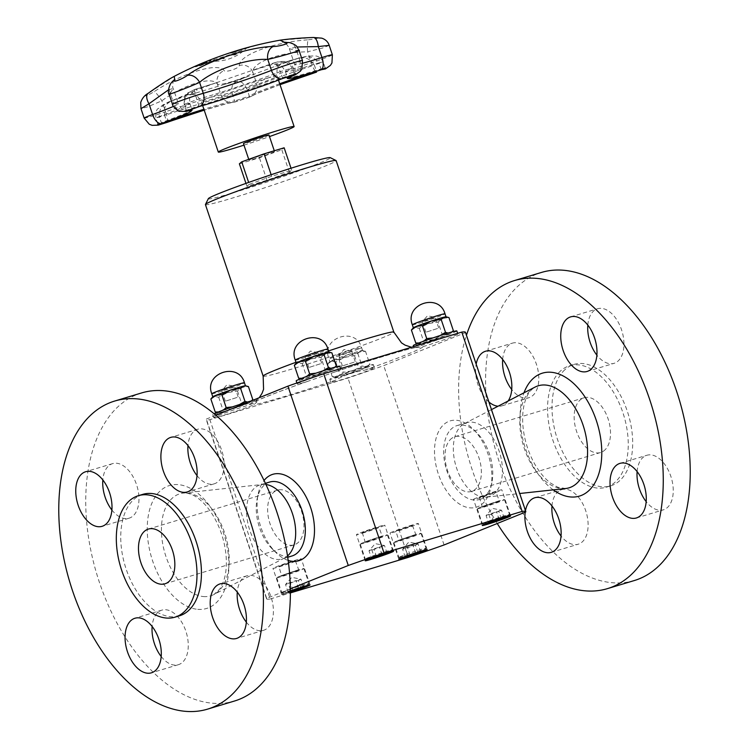 <?xml version="1.0" encoding="UTF-8"?>
<svg xmlns="http://www.w3.org/2000/svg" width="749" height="749" viewBox="0 0 749 749"><rect width="100%" height="100%" fill="white"/><g stroke="black" fill="none" stroke-linecap="round" stroke-linejoin="round"><path stroke-width="0.56" stroke-dasharray="3.75 2.81" d="M281.493 489.752A28.593 16.918 -106.8 0 0 277.551 490.146A28.593 16.918 -106.8 0 0 268.76 519.207A28.593 16.918 -106.8 0 0 290.116 545.291A28.593 16.918 -106.8 0 0 294.057 544.898A28.593 16.918 -106.8 0 0 302.849 515.836A28.593 16.918 -106.8 0 0 281.493 489.752M450.027 439.878A28.593 16.918 73.2 0 1 454.943 436.686A28.593 16.918 73.2 0 1 477.768 454.634A28.593 16.918 73.2 0 1 476.373 488.254A28.593 16.918 73.2 0 1 471.449 491.438A28.593 16.918 73.2 0 1 448.623 473.499A28.593 16.918 73.2 0 1 450.027 439.878M239.38 163.816L259.416 157.786L281.802 149.772L284.152 147.796M251.374 158.938A13.473 0.59 161.4 0 0 248.996 160.108A13.473 0.59 161.4 0 0 261.953 156.363A13.473 0.59 161.4 0 0 274.527 151.513A13.473 0.59 161.4 0 0 265.567 153.938A13.473 0.59 161.4 0 0 251.374 158.938M268.975 135.017A13.473 0.59 -18.6 0 1 256.401 139.866A13.473 0.59 -18.6 0 1 243.444 143.611M243.968 145.156A39.997 1.741 161.4 0 0 269.5 136.571M287.476 77.718A60.332 2.621 161.4 0 0 320.815 68.992L325.132 67.869L323.1 61.811L318.774 62.944C312.08 54.733 306.098 56.896 299.207 58.019A71.361 3.099 161.4 0 0 277.71 65.425L246.374 77.072A71.361 3.099 161.4 0 0 236.3 81.398C233.295 83.944 230.486 85.068 232.593 94.973L247.292 90.03C243.022 80.845 240.167 81.632 236.3 81.398A71.361 3.099 161.4 0 0 225.88 83.963L194.141 93.531A71.361 3.099 161.4 0 0 170.669 101.237L196.5 90.17A79.497 3.455 161.4 0 0 194.553 89.552L188.57 92.623C185.574 93.325 184.104 97.183 184.151 104.205M194.553 89.552C194.646 90.432 194.047 89.786 196.875 99.673L184.713 104.148C183.917 93.513 189.478 92.342 194.553 89.552A71.361 3.099 161.4 0 0 215.815 82.924L274.359 62.766C280.856 61.68 286.296 59.686 292.288 68.009L280.313 71.623C276.091 62.757 275.257 63.365 274.359 62.766A71.361 3.099 161.4 0 0 271.494 64.779L283.871 62.41A71.361 3.099 161.4 0 0 299.207 58.019C304.028 57.907 308.316 56.578 314.365 65.107L323.1 61.821C320.01 55.445 314.636 55.922 314.346 55.866L306.444 56.353L299.207 58.019M253.405 70.294L254.8 69.807A71.361 3.099 161.4 0 0 274.359 62.766M170.669 101.237C165.164 104.233 158.994 105.693 159.284 116.591L155.792 118.07L164.658 115.449C163.432 104.748 167.402 103.765 170.669 101.237A79.497 3.455 161.4 0 0 187.344 94.655L188.505 94.102M283.197 62.56L299.89 57.795M224.428 58.31A367.487 77.915 70.9 0 0 221.741 57.851A367.487 261.504 -106.1 0 0 214.486 61.512A366.298 251.205 -110.9 0 1 215.356 61.315A367.441 263.405 74 0 1 217.144 60.379A366.298 350.766 -116.9 0 1 222.556 58.637A367.441 80.845 -109.2 0 1 223.249 58.768A366.298 355.812 81.6 0 1 224.428 58.31L224.4 58.225A367.581 77.933 70.9 0 0 221.713 57.767A367.581 261.57 -106.1 0 0 214.457 61.427A366.392 251.271 -110.9 0 1 215.328 61.221A367.525 263.47 74 0 1 217.116 60.285L217.144 60.379M221.114 58.375A367.441 81.65 -109.2 0 1 222.303 58.544A366.411 350.869 63.1 0 0 217.968 59.939A367.441 264.388 74 0 1 221.114 58.375L221.086 58.291A367.534 81.669 -109.2 0 1 222.275 58.45A366.504 350.963 63.1 0 0 217.94 59.845L217.968 59.939M217.94 59.845A367.525 264.453 74 0 1 221.086 58.291M217.116 60.285A366.392 350.86 -116.9 0 1 222.528 58.544A367.525 80.864 -109.2 0 1 223.221 58.684A366.392 355.897 81.6 0 1 224.4 58.225M243.481 48.9L241.244 49.425C239.68 49.911 239.671 49.949 241.225 49.537L247.61 47.702M248.565 47.402L243.509 48.994M241.244 49.425C239.68 49.911 239.671 49.949 241.225 49.537L241.225 49.537M240.045 49.911L239.305 50.005M196.304 66.717A367.647 362.656 86.5 0 1 206.321 62.345A366.907 58.094 71 0 0 205.189 62.42A367.647 362.656 -93.5 0 0 204 62.925A366.823 58.085 -109 0 1 204.889 62.85A367.656 362.666 -93.5 0 0 201.163 64.451A366.523 58.038 71 0 0 200.329 64.517A367.647 362.656 -93.5 0 0 199.15 65.032A366.42 58.019 -109 0 1 199.974 64.976A367.656 362.666 -93.5 0 0 197.24 66.193A366.158 57.982 71 0 0 196.35 66.258A367.647 362.656 -93.5 0 0 195.171 66.792A366.036 57.963 -109 0 1 196.304 66.717L196.266 66.633A367.74 362.75 86.5 0 1 206.293 62.261A367.001 58.113 71 0 0 205.16 62.336A367.731 362.741 -93.5 0 0 203.971 62.832A366.916 58.104 -109 0 1 204.861 62.766A367.75 362.759 -93.5 0 0 201.125 64.367A366.617 58.057 71 0 0 200.301 64.423L200.329 64.517M200.301 64.423A367.74 362.75 -93.5 0 0 199.122 64.948A366.514 58.038 -109 0 1 199.946 64.882A367.75 362.759 -93.5 0 0 197.202 66.109A366.252 57.991 71 0 0 196.322 66.174A367.731 362.741 -93.5 0 0 195.143 66.708A366.13 57.973 -109 0 1 196.266 66.633M258.274 44.865A366.036 184.75 69.9 0 0 256.954 45.174A366.036 184.75 69.9 0 0 253.92 45.979A367.637 316.967 -104.4 0 0 252.816 46.251A366.158 184.806 -110.1 0 1 254.632 45.755A367.665 316.996 -104.4 0 0 252.16 46.391A367.665 316.996 -104.4 0 0 246.496 47.927A366.907 185.19 -110.1 0 1 247.217 47.739A367.665 316.996 75.6 0 1 254.96 45.67A367.665 316.996 75.6 0 1 255.343 45.577A366.158 184.806 -110.1 0 1 255.484 45.539A366.158 184.806 -110.1 0 1 257.169 45.137A367.637 316.967 75.6 0 1 258.274 44.865L258.236 44.771A366.13 184.797 69.9 0 0 256.926 45.09M252.132 46.298A367.75 317.07 -104.4 0 0 246.468 47.833L246.496 47.927M246.468 47.833A367.001 185.237 -110.1 0 1 247.189 47.655L247.217 47.739M247.189 47.655A367.75 317.07 75.6 0 1 253.537 45.942M256.186 45.268A366.252 184.853 -110.1 0 1 257.141 45.043L257.169 45.137M257.141 45.043A367.731 317.052 75.6 0 1 258.236 44.771M200.414 65.762A367.469 359.745 83.4 0 1 210.946 61.221A366.907 185.658 69.9 0 0 210.169 61.399A367.525 359.043 -97.1 0 0 201.472 65.154A367.516 240.232 73.6 0 1 207.145 62.176A366.907 185.658 69.9 0 0 206.415 62.382A367.459 237.929 -106.5 0 0 199.637 65.959A366.036 185.218 -110.1 0 1 200.414 65.762L200.386 65.678A367.562 359.829 83.4 0 1 210.909 61.128A367.001 185.705 69.9 0 0 210.141 61.315A367.609 359.136 -97.1 0 0 201.434 65.06A367.6 240.298 73.6 0 1 207.117 62.092L207.145 62.176M207.117 62.092A367.001 185.705 69.9 0 0 206.387 62.289A367.553 237.995 -106.5 0 0 199.608 65.875A366.13 185.265 -110.1 0 1 200.386 65.678M233.997 51.578L234.025 51.662A366.907 356.88 -119.1 0 1 234.886 51.391M237.433 50.866A367.647 83.86 72 0 1 237.91 50.81A366.036 356.028 60.9 0 0 235.336 51.634L230.655 52.926M232.087 52.542L235.12 51.644A366.149 356.14 -119.1 0 1 236.253 51.278L236.253 51.278A367.656 83.86 -108 0 0 235.242 51.419A366.523 356.505 60.9 0 0 234.315 51.718L232.087 52.542M231.965 52.458L233.8 51.84A366.626 356.599 -119.1 0 1 234.952 51.475A367.656 83.86 -108 0 0 234.025 51.662M208.11 63.562A367.656 243.247 73.6 0 1 214.542 60.117A366.907 274.658 68.6 0 0 213.708 60.36A367.665 243.247 -106.4 0 0 207.96 63.422A366.158 274.097 68.6 0 0 206.2 63.946A367.656 243.247 -106.4 0 0 205.526 64.32A366.046 274.022 -111.4 0 1 208.11 63.562L208.082 63.478A367.75 243.303 73.6 0 1 214.514 60.032A367.001 274.733 68.6 0 0 213.68 60.276A367.75 243.313 -106.4 0 0 207.922 63.337L207.96 63.422M207.922 63.337A366.252 274.171 68.6 0 0 206.172 63.852A367.75 243.303 -106.4 0 0 205.498 64.236A366.139 274.087 -111.4 0 1 208.082 63.478M229.934 55.173A366.907 358.059 -97.4 0 0 228.567 55.66A367.459 191.997 -110.1 0 1 234.765 54.93A366.036 357.207 82.6 0 1 236.225 54.415A367.469 41.935 71.7 0 1 237.049 52.711A366.907 358.059 -97.4 0 0 235.607 53.198A367.525 38.302 -108.3 0 0 234.999 54.574A367.516 189.46 69.9 0 0 229.934 55.173L229.906 55.08A367.001 358.153 -97.4 0 0 228.539 55.576L228.567 55.66M228.539 55.576A367.553 192.044 -110.1 0 1 234.737 54.836L234.765 54.93M234.737 54.836A366.13 357.301 82.6 0 1 236.188 54.331L236.225 54.415M236.188 54.331A367.562 41.944 71.7 0 1 237.021 52.627L237.049 52.711M237.021 52.627A367.001 358.153 -97.4 0 0 235.579 53.113L235.607 53.198M235.579 53.113A367.609 38.311 -108.3 0 0 234.971 54.48L234.999 54.574M234.971 54.48A367.6 189.506 69.9 0 0 229.906 55.08M239.277 65.491C238.997 54.986 274.143 41.981 308.41 39.8A11.029 1.966 -94.3 0 0 307.624 51.803C279.986 52.093 252.113 62.401 252.825 72.166A11.029 10.505 5.9 0 0 239.277 65.491C239.577 68.168 225.374 72.934 224.12 70.584C218.362 61.924 182.784 72.7 154.079 91.696C145.372 96.827 143.546 97.286 148.611 93.073L174.217 76.361A367.759 367.759 0 0 1 174.367 76.286M308.41 39.8C318.887 38.527 320.403 37.778 312.97 37.572L280.014 40.193M216.274 57.607A19.858 0.861 161.4 0 0 208.952 60.884A19.858 0.861 161.4 0 0 227.949 55.323A19.858 0.861 161.4 0 0 246.44 48.273A19.858 0.861 161.4 0 0 238.631 50.089M279.714 83.748A60.332 2.621 161.4 0 0 249.333 96.087A0.918 0.908 53.1 0 0 250.569 96.64A11.029 10.926 53.1 0 0 256.514 83.12L252.825 72.166C252.553 75.518 219.345 86.678 217.379 84.085C212.323 75.78 184.132 84.328 161.859 100.815L147.675 106.845L140.99 108.661M168.516 89.814L173.188 88.373L170.304 93.335L169.077 94.131M299.048 50.436L296.632 50.726L289.329 48.657L297.175 47M325.937 68.468L325.132 67.869L316.396 71.155L314.365 65.107A60.332 2.621 -18.6 0 0 247.292 90.03L249.333 96.087L234.634 101.021A0.918 0.908 91.4 0 1 233.978 102.21A11.029 10.945 91.4 0 1 221.058 95.039L217.379 84.085A11.029 10.523 138.8 0 1 224.12 70.584M329.204 45.38L322.585 48.03L307.624 51.803L311.312 62.747A18.847 0.815 161.4 0 0 332.378 54.808M144.164 118.117A18.847 0.815 161.4 0 0 165.548 111.77L161.859 100.815A11.029 1.844 57.1 0 0 154.079 91.696M288.393 42.59A11.029 9.465 -85.9 0 1 296.632 50.726L300.321 61.68A18.847 0.815 161.4 0 0 302.456 60.538M148.133 93.335A11.029 5.412 -125.5 0 1 148.611 93.073M172.485 104.251A18.847 0.815 161.4 0 0 173.927 104.092L170.304 93.335A11.029 10.027 44 0 1 171.877 82.353M269.649 482.056A38.611 22.854 -106.8 0 0 257.16 498.768A38.611 22.854 -106.8 0 0 272.29 548.98A38.611 22.854 -106.8 0 0 286.614 556.535A38.611 22.854 -106.8 0 0 291.932 556.001M288.15 560.411A45.118 26.702 73.2 0 1 275.875 552.5A45.118 26.702 73.2 0 1 258.199 493.853A45.118 26.702 73.2 0 1 264.06 480.474M450.421 429.889A38.611 22.854 73.2 0 1 457.068 425.582A38.611 22.854 73.2 0 1 476.71 432.613A38.611 22.854 73.2 0 1 491.84 482.815A38.611 22.854 73.2 0 1 486.007 495.22A38.611 22.854 73.2 0 1 479.351 499.527A38.611 22.854 73.2 0 1 448.529 475.297A38.611 22.854 73.2 0 1 450.421 429.889M442.416 425.9A45.118 26.702 -106.8 0 0 448.997 494.246A45.118 26.702 -106.8 0 0 490.801 487.739A45.118 26.702 -106.8 0 0 473.125 429.083A45.118 26.702 -106.8 0 0 442.416 425.9M249.295 184.301L246.936 186.276L266.972 180.247L289.357 172.233L291.707 170.257L271.681 176.296L249.295 184.301L248.659 182.428M271.681 176.296L271.147 174.704M246.936 186.276L245.962 183.383M266.972 180.247L259.416 157.786M289.357 172.233L281.802 149.772M291.707 170.257L291.024 168.225M281.98 592.749A14.343 0.627 161.4 0 0 296.361 588.461A14.343 0.627 161.4 0 0 308.963 583.593A14.343 0.627 161.4 0 0 308.972 583.565A14.343 0.627 161.4 0 0 295.172 587.544A14.343 0.627 161.4 0 0 281.783 592.712A14.343 0.627 161.4 0 0 281.802 592.731A14.343 0.627 161.4 0 0 281.98 592.749M290.369 591.045A12.686 0.552 161.4 0 0 283.899 593.77A12.686 0.552 161.4 0 0 284.058 593.779A12.686 0.552 161.4 0 0 290.369 592.075M290.369 591.336L288.159 592.365L290.369 591.757M276.943 577.769A14.343 0.627 161.4 0 0 291.614 573.388A14.343 0.627 161.4 0 0 303.925 568.585A14.343 0.627 161.4 0 0 290.135 572.573A14.343 0.627 161.4 0 0 276.746 577.732A14.343 0.627 161.4 0 0 276.943 577.769M298.598 588.442L295.958 580.606L288.225 583.274L290.855 591.101M303.645 587.038L301.004 579.202L295.958 580.606M298.308 580.466L301.004 579.202L291.736 577.339L285.528 584.529L298.308 580.466L300.789 587.834M293.009 590.362L290.565 583.134M288.159 592.365L285.528 584.529L288.225 583.274M295.265 560.776L278.834 566.375L295.265 560.776M296.304 363.05A17.236 0.749 161.4 0 0 296.276 363.125A17.236 0.749 161.4 0 0 297.746 362.947A17.236 0.749 161.4 0 0 311.05 358.94A17.236 0.749 161.4 0 0 325.918 353.612A17.236 0.749 161.4 0 0 328.951 352.124A17.236 0.749 161.4 0 0 328.886 352.086M331.011 368.311L334.943 367.179M294.329 365.306L297.746 362.947L302.156 363.508L311.05 358.94L320.937 357.282L325.309 370.287L316.406 374.846L306.528 376.504L303.102 378.863L300.405 378.816M320.937 357.282L325.918 353.612L331.891 352.863M336.264 365.858L331.273 369.529L325.309 370.287M302.156 363.508L306.528 376.504M301.781 378.273L306.837 376.373M315.919 373.18L323.062 370.802M316.406 374.846A17.236 0.749 161.4 0 0 331.273 369.529A17.236 0.749 161.4 0 0 334.279 368.105A17.236 0.749 161.4 0 0 332.837 368.218A17.236 0.749 161.4 0 0 319.533 372.225A17.236 0.749 161.4 0 0 304.665 377.552A17.236 0.749 161.4 0 0 301.697 379.078A17.236 0.749 161.4 0 0 303.102 378.863A17.236 0.749 161.4 0 0 316.406 374.846M306.875 381.625L336.413 371.467A22.985 1.002 161.4 0 0 336.769 371.326A22.985 1.002 161.4 0 0 340.814 369.341A22.985 1.002 161.4 0 0 318.709 375.726A22.985 1.002 161.4 0 0 297.241 384.003A22.985 1.002 161.4 0 0 306.875 381.625A91.94 3.998 161.4 0 0 248.687 405.115A22.985 1.002 161.4 0 0 225.702 412.736A22.985 1.002 161.4 0 0 213.765 417.699A22.985 1.002 161.4 0 0 229.063 413.551A22.985 1.002 161.4 0 0 253.293 405.022A22.985 1.002 161.4 0 0 253.63 404.881L256.954 401.904L248.687 405.115M339.756 366.205A22.985 1.002 -18.6 0 1 335.711 368.19A22.985 1.002 -18.6 0 1 311.481 376.728A22.985 1.002 -18.6 0 1 296.192 380.867M399.067 557.462A14.343 0.627 161.4 0 0 413.439 553.183A14.343 0.627 161.4 0 0 426.041 548.305A14.343 0.627 161.4 0 0 426.05 548.277A14.343 0.627 161.4 0 0 412.259 552.266A14.343 0.627 161.4 0 0 398.861 557.425A14.343 0.627 161.4 0 0 398.88 557.453A14.343 0.627 161.4 0 0 399.067 557.462M394.021 542.491A14.343 0.627 161.4 0 0 408.692 538.11A14.343 0.627 161.4 0 0 421.004 533.307A14.343 0.627 161.4 0 0 407.213 537.286A14.343 0.627 161.4 0 0 393.824 542.454A14.343 0.627 161.4 0 0 394.021 542.491M415.676 553.155L413.036 545.328L405.303 547.987L407.933 555.824M420.723 551.76L418.082 543.924L413.036 545.328M415.386 545.188L418.082 543.924L408.823 542.051L402.606 549.251L415.386 545.188L417.867 552.547M410.087 555.084L407.653 547.847M405.237 557.087L402.606 549.251L405.303 547.987M412.343 525.498L395.912 531.088L412.343 525.498M413.382 327.772A17.236 0.749 161.4 0 0 413.354 327.847A17.236 0.749 161.4 0 0 414.824 327.669A17.236 0.749 161.4 0 0 428.128 323.652A17.236 0.749 161.4 0 0 442.996 318.334A17.236 0.749 161.4 0 0 446.029 316.846A17.236 0.749 161.4 0 0 445.973 316.808M448.099 333.033L452.022 331.901M411.407 330.019L414.824 327.669L419.234 328.221L428.128 323.652L438.015 322.004L442.387 335L433.484 339.569L423.606 341.226L420.18 343.576L417.483 343.538M438.015 322.004L442.996 318.334L448.969 317.585M453.342 330.581L448.351 334.251L442.387 335M419.234 328.221L423.606 341.226M418.86 342.986L423.915 341.095M432.997 337.902L440.14 335.524M433.484 339.569A17.236 0.749 161.4 0 0 448.351 334.251A17.236 0.749 161.4 0 0 451.357 332.828A17.236 0.749 161.4 0 0 449.915 332.94A17.236 0.749 161.4 0 0 436.611 336.947A17.236 0.749 161.4 0 0 421.743 342.265A17.236 0.749 161.4 0 0 418.775 343.791A17.236 0.749 161.4 0 0 420.18 343.576A17.236 0.749 161.4 0 0 433.484 339.569M336.413 371.467A91.94 3.998 161.4 0 1 418.026 346.881C411.426 348.098 413.074 348.013 422.97 346.647A22.985 1.002 161.4 0 0 453.847 336.048A22.985 1.002 161.4 0 0 457.892 334.063A22.985 1.002 161.4 0 0 442.303 338.305A22.985 1.002 161.4 0 0 418.026 346.881L415.798 347.536L411.491 347.255M456.834 330.927A22.985 1.002 -18.6 0 1 452.789 332.912A22.985 1.002 -18.6 0 1 428.559 341.441A22.985 1.002 -18.6 0 1 413.27 345.589M215.881 415.227L206.34 419.075A136.758 5.945 161.4 0 0 206.209 419.506A136.758 5.945 161.4 0 0 209.86 419.665L347.967 378.048A136.758 5.945 161.4 0 0 383.731 365.624L465.316 332.687A136.758 5.945 161.4 0 0 465.447 332.256M335.243 380.295A22.985 1.002 161.4 0 0 330.843 382.421A22.985 1.002 161.4 0 0 346.141 378.273A22.985 1.002 161.4 0 0 370.371 369.744A22.985 1.002 161.4 0 0 374.416 367.759A22.985 1.002 161.4 0 0 364.782 370.137C353.172 372.197 343.323 375.586 335.243 380.295A91.94 3.998 161.4 0 1 253.63 404.881M208.344 198.663A64.358 2.799 161.4 0 0 249.894 187.587A64.358 2.799 161.4 0 0 318.99 163.301A64.358 2.799 161.4 0 0 330.225 157.646M205.432 204.617A68.955 2.996 161.4 0 0 251.327 192.175A68.955 2.996 161.4 0 0 324.008 166.587A68.955 2.996 161.4 0 0 336.142 160.623M265.979 484.519A38.611 22.854 -106.8 0 0 262.45 484.472A38.611 22.854 -106.8 0 0 259.978 484.978A38.611 22.854 -106.8 0 0 248.097 524.225A38.611 22.854 -106.8 0 0 276.943 559.447A38.611 22.854 -106.8 0 0 282.261 558.913A38.611 22.854 -106.8 0 0 284.592 557.968A38.611 22.854 -106.8 0 0 287.513 555.983M111.882 509.994A28.499 16.871 -106.8 0 0 129.062 518.196A28.499 16.871 -106.8 0 0 136.992 486.045A28.499 16.871 -106.8 0 0 112.612 463.622A28.499 16.871 -106.8 0 0 102.828 479.94M141.636 392.925A160.895 95.217 -106.8 0 0 96.893 574.446A160.895 95.217 -106.8 0 0 234.484 701.027M142.797 494.359A63.44 37.544 -106.8 0 0 125.149 565.935A63.44 37.544 -106.8 0 0 179.404 615.837M197.024 475.624A28.499 16.871 -106.8 0 0 214.205 483.826A28.499 16.871 -106.8 0 0 222.968 454.858A28.499 16.871 -106.8 0 0 201.678 428.859A28.499 16.871 -106.8 0 0 197.755 429.252A28.499 16.871 -106.8 0 0 187.971 445.571M246.327 622.129A28.499 16.871 -106.8 0 0 263.508 630.33A28.499 16.871 -106.8 0 0 272.889 604.565A28.499 16.871 -106.8 0 0 247.058 575.756A28.499 16.871 -106.8 0 0 237.274 592.085M161.185 656.499A28.499 16.871 -106.8 0 0 174.442 665.093A28.499 16.871 -106.8 0 0 178.365 664.7A28.499 16.871 -106.8 0 0 186.295 632.549A28.499 16.871 -106.8 0 0 161.915 610.126A28.499 16.871 -106.8 0 0 152.131 626.445M495.669 492.308A38.611 22.854 73.2 0 1 489.022 496.615A38.611 22.854 73.2 0 1 486.55 497.111A38.611 22.854 73.2 0 1 456.001 466.234A38.611 22.854 73.2 0 1 464.408 423.616A38.611 22.854 73.2 0 1 466.739 422.67A38.611 22.854 73.2 0 1 497.57 446.9A38.611 22.854 73.2 0 1 495.669 492.308M605.51 449.344A28.593 16.918 73.2 0 1 600.586 452.527A28.593 16.918 73.2 0 1 576.14 430.029A28.593 16.918 73.2 0 1 584.089 397.775A28.593 16.918 73.2 0 1 606.915 415.714A28.593 16.918 73.2 0 1 605.51 449.344M587.815 325.085A28.499 16.871 73.2 0 1 597.599 308.757A28.499 16.871 73.2 0 1 618.318 322.379A28.499 16.871 73.2 0 1 614.049 363.34A28.499 16.871 73.2 0 1 596.869 355.138M634.328 580.541A160.895 95.217 73.2 0 1 505.884 479.575A160.895 95.217 73.2 0 1 513.777 290.369A160.895 95.217 73.2 0 1 541.48 272.439M497.233 523.495A160.895 95.217 73.2 0 1 466.449 335.252M563.117 371.476A63.44 37.544 73.2 0 1 574.034 364.407A63.44 37.544 73.2 0 1 628.289 414.319A63.44 37.544 73.2 0 1 610.641 485.886A63.44 37.544 73.2 0 1 559.999 446.086A63.44 37.544 73.2 0 1 563.117 371.476M558.679 372.815A63.44 37.544 73.2 0 1 569.596 365.746A63.44 37.544 73.2 0 1 623.851 415.658A63.44 37.544 73.2 0 1 606.203 487.224A63.44 37.544 73.2 0 1 555.561 447.415A63.44 37.544 73.2 0 1 558.679 372.815M637.118 471.589A28.499 16.871 73.2 0 1 646.902 455.261A28.499 16.871 73.2 0 1 669.653 473.153A28.499 16.871 73.2 0 1 668.258 506.67A28.499 16.871 73.2 0 1 663.352 509.844A28.499 16.871 73.2 0 1 646.172 501.643M551.976 505.959A28.499 16.871 73.2 0 1 561.759 489.631A28.499 16.871 73.2 0 1 586.139 512.054A28.499 16.871 73.2 0 1 578.209 544.214A28.499 16.871 73.2 0 1 561.029 536.012M502.673 359.454A28.499 16.871 73.2 0 1 507.55 346.31A28.499 16.871 73.2 0 1 512.456 343.126A28.499 16.871 73.2 0 1 536.827 365.549A28.499 16.871 73.2 0 1 528.906 397.71A28.499 16.871 73.2 0 1 511.726 389.508M508.14 401.005A28.499 16.871 73.2 0 1 501.942 405.836A28.499 16.871 73.2 0 1 498.048 406.22M488.91 401.988A28.499 16.871 73.2 0 1 476.167 364.126M525.218 512.204A28.499 16.871 73.2 0 1 525.47 510.631M362.366 533.204A14.943 0.646 161.4 0 0 377.168 528.288A14.943 0.646 161.4 0 0 384.752 525.124A14.943 0.646 161.4 0 0 370.381 529.271A14.943 0.646 161.4 0 0 356.43 534.655A14.943 0.646 161.4 0 0 362.366 533.204M378.741 527.081L362.31 532.67L378.741 527.081M298.645 560.112A14.943 0.646 161.4 0 0 301.276 558.82A14.943 0.646 161.4 0 0 286.904 562.967A14.943 0.646 161.4 0 0 272.954 568.351A14.943 0.646 161.4 0 0 282.897 565.654A14.943 0.646 161.4 0 0 298.645 560.112M290.369 592.187A14.943 0.646 -18.6 0 1 281.746 594.472A14.943 0.646 -18.6 0 1 290.369 590.933M412.409 524.983A14.943 0.646 161.4 0 0 397.616 529.908A14.943 0.646 161.4 0 0 390.032 533.073A14.943 0.646 161.4 0 0 404.404 528.916A14.943 0.646 161.4 0 0 418.354 523.542A14.943 0.646 161.4 0 0 412.409 524.983M476.139 498.085A14.943 0.646 161.4 0 0 473.508 499.377A14.943 0.646 161.4 0 0 487.88 495.22A14.943 0.646 161.4 0 0 501.83 489.846A14.943 0.646 161.4 0 0 491.887 492.542A14.943 0.646 161.4 0 0 476.139 498.085M495.819 491.803L479.388 497.392L495.819 491.803M525.667 512.016L465.316 332.687M290.34 588.864L266.691 598.404L206.34 419.075M266.691 598.404A136.758 5.945 161.4 0 0 266.56 598.835A136.758 5.945 161.4 0 0 270.211 598.994L209.86 419.665M408.317 557.378L347.967 378.048M270.211 598.994L290.369 592.927M444.082 544.954L383.731 365.624M488.779 514.291L486.082 515.555L491.129 514.151L501.558 510.228L488.779 514.291L491.41 522.128M504.199 518.055L501.558 510.228L492.299 508.356L486.082 515.555L488.713 523.392M493.563 521.388L491.129 514.151M501.343 518.851L498.862 511.483M499.152 519.46L496.512 511.623M477.497 508.796A14.343 0.627 161.4 0 0 492.168 504.414A14.343 0.627 161.4 0 0 504.48 499.611A14.343 0.627 161.4 0 0 490.689 503.59A14.343 0.627 161.4 0 0 477.3 508.758A14.343 0.627 161.4 0 0 477.497 508.796M482.543 523.766A14.343 0.627 161.4 0 0 496.915 519.488A14.343 0.627 161.4 0 0 509.517 514.61A14.343 0.627 161.4 0 0 509.526 514.582A14.343 0.627 161.4 0 0 495.735 518.57A14.343 0.627 161.4 0 0 482.337 523.729A14.343 0.627 161.4 0 0 482.356 523.757A14.343 0.627 161.4 0 0 482.543 523.766M369.313 366.607A22.985 1.002 -18.6 0 1 345.083 375.137A22.985 1.002 -18.6 0 1 329.794 379.284A22.985 1.002 -18.6 0 1 351.253 371.008A22.985 1.002 -18.6 0 1 373.358 364.623A22.985 1.002 -18.6 0 1 369.313 366.607M350.008 373.264A17.236 0.749 161.4 0 0 364.875 367.946A17.236 0.749 161.4 0 0 367.881 366.523A17.236 0.749 161.4 0 0 366.439 366.636A17.236 0.749 161.4 0 0 353.135 370.643A17.236 0.749 161.4 0 0 338.267 375.961A17.236 0.749 161.4 0 0 335.299 377.496A17.236 0.749 161.4 0 0 336.704 377.281A17.236 0.749 161.4 0 0 350.008 373.264L340.13 374.921L336.704 377.281L332.303 376.719L338.267 375.961L343.257 372.3L353.135 370.643L362.039 366.074L366.439 366.636L369.866 364.276L364.875 367.946L358.911 368.695L350.008 373.264M329.906 361.467L327.931 363.724L332.912 360.054A17.236 0.749 161.4 0 0 329.906 361.467A17.236 0.749 161.4 0 0 329.878 361.542A17.236 0.749 161.4 0 0 331.348 361.364A17.236 0.749 161.4 0 0 344.652 357.357A17.236 0.749 161.4 0 0 359.52 352.03A17.236 0.749 161.4 0 0 362.553 350.541A17.236 0.749 161.4 0 0 362.488 350.504A17.236 0.749 161.4 0 0 361.084 350.719A17.236 0.749 161.4 0 0 347.779 354.726L338.885 359.295L332.912 360.054A17.236 0.749 -18.6 0 1 347.779 354.726L357.666 353.079L362.039 366.074M332.303 376.719L327.931 363.724L331.348 361.364L335.758 361.917L344.652 357.357L354.539 355.7L359.52 352.03L365.493 351.281L361.084 350.719L357.666 353.079M367.881 366.523L369.866 364.276L365.493 351.281M338.885 359.295L343.257 372.3M335.758 361.917L340.13 374.921M354.539 355.7L358.911 368.695M371.701 549.569L369.004 550.833L374.041 549.429L384.48 545.506L371.701 549.569L374.331 557.406M387.121 553.342L384.48 545.506L375.212 543.634L369.004 550.833L371.635 558.67M376.485 556.666L374.041 549.429M384.265 554.129L381.784 546.77M382.074 554.747L379.434 546.91M360.419 544.074A14.343 0.627 161.4 0 0 375.09 539.692A14.343 0.627 161.4 0 0 387.402 534.889A14.343 0.627 161.4 0 0 373.611 538.877A14.343 0.627 161.4 0 0 360.222 544.036A14.343 0.627 161.4 0 0 360.419 544.074M365.456 559.044A14.343 0.627 161.4 0 0 379.837 554.766A14.343 0.627 161.4 0 0 392.439 549.897A14.343 0.627 161.4 0 0 392.448 549.86A14.343 0.627 161.4 0 0 378.648 553.848A14.343 0.627 161.4 0 0 365.259 559.016A14.343 0.627 161.4 0 0 365.278 559.035A14.343 0.627 161.4 0 0 365.456 559.044M251.336 400.912A22.985 1.002 -18.6 0 1 256.28 399.91A22.985 1.002 -18.6 0 1 252.235 401.895A22.985 1.002 -18.6 0 1 228.005 410.424A22.985 1.002 -18.6 0 1 212.716 414.572A22.985 1.002 -18.6 0 1 214.092 413.72M252.787 399.554L247.797 403.224L241.833 403.983L232.93 408.551A17.236 0.749 161.4 0 0 247.797 403.224A17.236 0.749 161.4 0 0 250.803 401.81A17.236 0.749 161.4 0 0 249.361 401.913A17.236 0.749 161.4 0 0 236.057 405.921A17.236 0.749 161.4 0 0 221.189 411.248A17.236 0.749 161.4 0 0 218.221 412.774A17.236 0.749 161.4 0 0 219.626 412.559A17.236 0.749 161.4 0 0 232.93 408.551L223.052 410.199L219.626 412.559L216.929 412.512M212.828 396.755A17.236 0.749 161.4 0 0 212.8 396.82A17.236 0.749 161.4 0 0 214.27 396.642A17.236 0.749 161.4 0 0 227.574 392.635A17.236 0.749 161.4 0 0 242.442 387.317A17.236 0.749 161.4 0 0 245.475 385.819A17.236 0.749 161.4 0 0 245.41 385.782M210.853 399.002L214.27 396.642L218.68 397.204L227.574 392.635L237.461 390.978L242.442 387.317L248.415 386.559M247.535 402.016L251.505 400.846M232.443 406.876L239.586 404.497M218.305 411.969L223.361 410.068M218.68 397.204L223.052 410.199M237.461 390.978L241.833 403.983M316.874 353.2L305.255 356.927L316.874 353.2M320.432 363.78L308.813 367.516L320.432 363.78M433.952 317.922L422.333 321.649L433.952 317.922M437.51 328.502L425.891 332.228L437.51 328.502M350.476 351.618L338.857 355.344L350.476 351.618M354.034 362.198L342.415 365.924L354.034 362.198M233.398 386.905L221.779 390.632L233.398 386.905M236.956 397.485L225.337 401.211L236.956 397.485M225.88 83.963A51.026 2.219 161.4 0 0 246.374 77.072M277.71 65.425A51.026 2.219 161.4 0 0 283.871 62.41M267.262 78.168A39.997 1.741 -18.6 0 1 277.13 76.061A39.997 1.741 -18.6 0 1 270.089 79.516A39.997 1.741 -18.6 0 1 227.93 94.365A39.997 1.741 -18.6 0 1 201.312 101.574A39.997 1.741 -18.6 0 1 225.28 91.799A39.997 1.741 -18.6 0 1 267.262 78.168M271.494 64.779A51.026 2.219 161.4 0 0 254.8 69.807M215.815 82.924A51.026 2.219 161.4 0 0 196.5 90.17M187.344 94.655A51.026 2.219 161.4 0 0 194.141 93.531M282.139 78.673A0.918 0.665 68.8 0 0 282.354 77.671L280.313 71.623A60.332 2.621 -18.6 0 1 196.875 99.673L198.916 105.731A60.332 2.621 161.4 0 0 282.354 77.671L294.32 74.067A60.332 2.621 161.4 0 0 290.546 75.752M321.396 69.723L318.774 62.944A60.332 2.621 -18.6 0 1 285.435 71.67A60.332 2.621 -18.6 0 1 292.288 68.009L294.32 74.067A0.918 0.805 -113.1 0 0 294.629 74.516M190.04 109.569A68.468 2.977 161.4 0 0 186.744 110.206L184.713 104.148A68.468 2.977 -18.6 0 1 189.946 103.587A68.468 2.977 -18.6 0 1 159.284 116.591L161.325 122.649A68.468 2.977 161.4 0 0 191.978 109.635M169.62 120.486A60.332 2.621 161.4 0 0 166.69 121.497L164.658 115.449A60.332 2.621 -18.6 0 1 232.593 94.973L234.634 101.021A60.332 2.621 161.4 0 0 203.897 109.251M166.718 121.581L157.824 124.128L161.325 122.649A0.918 0.477 69.9 0 1 161.241 123.594M186.164 111.386A0.918 0.852 -102.6 0 0 186.744 110.206L198.916 105.731A0.918 0.674 74.1 0 0 199.693 106.395M311.434 72.793A60.332 2.621 161.4 0 1 316.396 71.155L316.434 71.277M167.158 122.349L167.167 122.349A11.029 2.013 -109.1 0 0 165.548 111.77A49.294 2.144 -18.6 0 1 221.058 95.039A18.847 0.815 161.4 0 0 238.922 89.786A18.847 0.815 161.4 0 0 256.514 83.12A49.294 2.144 -18.6 0 1 311.312 62.747A11.029 2.135 71.9 0 0 316.518 72.129L316.537 72.119M280.023 84.665L256.598 93.662L249.67 97.08L234.98 102.023L227.293 103.493L204.205 110.169A59.33 2.575 -18.6 0 1 227.293 103.493A59.33 2.575 -18.6 0 1 233.978 102.21L250.569 96.64A59.33 2.575 -18.6 0 1 256.598 93.662A59.33 2.575 -18.6 0 1 280.023 84.656M188.551 110.936L184.479 110.206C185.069 110.328 181.174 109.85 178.318 103.624A57.439 2.5 -18.6 0 0 173.927 104.092A11.029 10.196 -102.6 0 0 185.939 111.442M173.983 80.003C173.056 79.946 172.045 88.11 173.188 88.373L178.318 103.624A57.439 2.5 -18.6 0 1 173.459 106.377M295.452 74.675A11.029 9.625 66.9 0 0 300.321 61.68A49.294 2.144 -18.6 0 0 294.722 64.667A49.294 2.144 -18.6 0 0 302.999 63.141M281.661 576.15L299.001 570.176L281.661 576.15M298.317 569.83L281.886 575.429L298.317 569.83M295.256 360.072A17.236 0.749 161.4 0 0 302.109 358.406A17.236 0.749 161.4 0 0 324.897 350.569A17.236 0.749 161.4 0 0 327.931 349.081M398.749 540.862L416.088 534.898L398.749 540.862M415.395 534.552L398.964 540.141L415.395 534.552M412.334 324.794A17.236 0.749 161.4 0 0 419.187 323.128A17.236 0.749 161.4 0 0 441.976 315.292A17.236 0.749 161.4 0 0 445.009 313.803M364.782 370.137A91.94 3.998 161.4 0 0 422.97 346.647M263.152 376.11A68.955 2.996 161.4 0 0 309.037 363.677A68.955 2.996 161.4 0 0 381.718 338.08A68.955 2.996 161.4 0 0 393.852 332.125M328.933 350.813A68.955 2.996 161.4 0 0 295.995 362.291M197.745 609.33A64.208 38.002 -106.8 0 0 217.566 518.767A64.208 38.002 -106.8 0 0 148.864 512.822A64.208 38.002 -106.8 0 0 197.745 609.33M203.353 596.55A53.301 31.542 -106.8 0 0 213.914 594.509A53.301 31.542 -106.8 0 0 225.515 535.685A53.301 31.542 -106.8 0 0 183.346 493.067A53.301 31.542 -106.8 0 0 162.945 545.085A53.301 31.542 -106.8 0 0 203.353 596.55M553.221 489.874A64.208 38.002 73.2 0 1 523.982 392.813M565.654 488.517A53.301 31.542 73.2 0 1 523.485 445.898A53.301 31.542 73.2 0 1 535.086 387.074C530.76 389.639 527.586 393.918 525.555 399.9C523.205 406.51 522.278 414.506 522.774 423.878C523.776 438.184 527.773 451.619 534.786 464.174C539.598 472.45 544.86 478.742 550.571 483.049L557.799 487.234L565.654 488.517M498.871 500.856L482.44 506.446L498.871 500.856M482.225 507.167L499.564 501.203L482.225 507.167M358.499 348.987A17.236 0.749 161.4 0 0 361.533 347.499A17.236 0.749 161.4 0 0 354.68 349.165A17.236 0.749 161.4 0 0 337.602 354.839A17.236 0.749 161.4 0 0 328.858 358.49A17.236 0.749 161.4 0 0 335.711 356.824A17.236 0.749 161.4 0 0 358.499 348.987M381.793 536.134L365.362 541.724L381.793 536.134M365.147 542.454L382.486 536.481L365.147 542.454M211.78 393.777A17.236 0.749 161.4 0 0 218.633 392.102A17.236 0.749 161.4 0 0 241.421 384.265A17.236 0.749 161.4 0 0 244.455 382.776M274.527 151.513L274.284 150.774M248.996 160.108L248.743 159.34M224.7 84.337L247.544 76.651M196.154 92.97L190.714 94.224L194.244 94.655C195.508 94.037 197.867 96.34 201.312 101.574L202.651 105.553M275.782 66.193L281.128 63.796L278.553 66.296C277.186 66.577 276.709 69.835 277.13 76.061L278.478 80.087M217.229 82.456L194.515 89.543M275.295 64.348L278.609 64.845C280.969 66.408 281.156 64.18 285.435 71.67L287.185 76.866M274.434 62.729L279.218 61.53L285.023 61.455C285.875 62.214 288.665 60.014 293.168 67.541L295.209 73.589L296.014 74.198M170.023 101.461C169.686 101.845 170.697 100.525 162.608 105.197L158.432 108.493C156.597 108.933 155.717 112.125 155.801 118.07L157.824 124.128L157.552 125.092M193.083 91.958L191.856 93.241C190.789 95.909 188.907 93.934 189.946 103.587L191.753 108.961M185.874 111.236L186.145 110.272L184.114 104.214M290.874 76.791L293.065 74.722C293.814 72.793 296.024 73.009 294.722 64.667L289.329 48.648C288 45.689 286.277 43.667 284.171 42.59L282.598 41.972M256.954 45.174A367.665 367.665 0 0 0 255.484 45.539M254.96 45.67A367.665 367.665 0 0 0 252.16 46.391M208.952 60.884A45.315 45.315 0 0 0 246.44 48.273M272.29 548.98L275.875 552.5M257.16 498.768L258.199 493.853M476.71 432.613L473.125 429.083M491.84 482.815L490.801 487.739M308.139 585.25L308.963 583.593M283.899 593.77L281.802 592.731M276.746 577.732L281.783 592.712M303.925 568.585L308.972 583.565M295.387 560.804L298.86 570.204C296.304 570.401 277.645 577.254 281.746 575.972L278.834 566.375M301.697 379.078L300.536 378.844M334.279 368.105L335.159 367.122M340.814 369.341L340.57 368.63M297.241 384.003L296.894 382.973M425.217 549.963L426.041 548.305M400.537 558.277L398.88 557.453M393.824 542.454L398.861 557.425M421.004 533.307L426.05 548.277M412.474 525.517L415.938 534.926C413.382 535.123 394.723 541.976 398.824 540.684L395.912 531.088M418.775 343.791L417.614 343.566M451.357 332.828L452.237 331.835M457.892 334.063L457.648 333.352M413.944 347.592L413.617 346.618M265.427 483.33L259.978 484.978M287.71 557.275L282.261 558.913M277.551 490.146L148.414 529.056M294.057 544.898L164.911 583.817M112.612 463.622L85.648 471.739M129.062 518.196L102.098 526.322M284.592 557.968L213.914 594.509L219.747 589.098L223.464 581.617C225.852 574.876 226.76 566.721 226.189 557.172C225.093 542.828 221.011 529.421 213.942 516.941C209.177 508.861 203.99 502.71 198.373 498.497C193.373 494.621 188.364 492.814 183.346 493.067L262.45 484.472M197.755 429.252L170.791 437.379M214.205 483.826L187.241 491.953M247.058 575.756L220.094 583.883M263.508 630.33L236.544 638.457M161.915 610.126L134.951 618.253M178.365 664.7L151.401 672.827M479.351 499.527L489.022 496.615M457.068 425.582L466.739 422.67M471.449 491.438L600.586 452.527M454.943 436.686L584.089 397.775M587.085 371.467L614.049 363.34M570.635 316.883L597.599 308.757M486.55 497.111L519.712 493.507M464.408 423.616L491.475 409.619M606.203 487.224L610.641 485.886M569.596 365.746L574.034 364.407M501.942 405.836L528.906 397.71M485.492 351.253L512.456 343.126M551.245 552.341L578.209 544.214M534.795 497.757L561.759 489.631M636.388 517.971L663.352 509.844M619.938 463.388L646.902 455.261M365.222 560.767L356.43 534.655M393.534 551.236L384.752 525.124M281.746 594.472L272.954 568.351M310.058 584.941L301.276 558.82M427.145 549.654L418.354 523.542M398.824 559.185L390.032 533.073M510.621 515.958L501.83 489.846M482.3 525.489L473.508 499.377M266.56 598.835L206.209 419.506M479.388 497.392L482.3 506.989C478.199 508.281 496.859 501.427 499.414 501.231L495.95 491.821M477.3 508.758L482.337 523.729L484.013 524.572M504.48 499.611L509.526 514.582M508.693 516.267L509.517 514.61M374.416 367.759L373.358 364.623M330.843 382.421L329.794 379.284M362.488 350.504L363.658 350.738M335.299 377.496L334.138 377.262M362.553 350.541L361.533 347.499C355.56 326.096 320.684 337.79 328.858 358.49L329.878 361.542M362.31 532.67L365.222 542.267C361.121 543.559 379.78 536.705 382.336 536.509L378.863 527.099M360.222 544.036L365.259 559.016L366.935 559.859M387.402 534.889L392.448 549.86M391.615 551.554L392.439 549.897M307.942 381.278C280.304 390.875 256.336 400.584 254.538 401.895L259.229 397.728M335.646 371.747L336.395 371.495C374.762 358.546 409.506 348.435 415.798 347.536M256.954 401.904L256.28 399.91M213.765 417.699L212.716 414.572M250.803 401.81L251.739 400.752M218.221 412.774L217.06 412.54M321.621 363.199L318.063 352.62M308.813 367.516L305.255 356.927M318.035 352.601L310.414 351.084L305.264 356.908M438.699 327.922L435.141 317.342L427.492 315.797L422.342 321.621M425.891 332.228L422.333 321.649M355.223 361.617L351.665 351.038M342.415 365.924L338.857 355.344M351.637 351.019L344.016 349.502L338.866 355.316M238.145 396.895L234.587 386.315L226.938 384.78L221.788 390.603M225.337 401.211L221.779 390.632"/><path stroke-width="1.12" d="M291.024 168.225L284.152 147.796L264.116 153.835L241.73 161.85L239.38 163.816L245.962 183.383M248.743 159.34L243.444 143.611A13.473 0.59 -18.6 0 1 245.822 142.441A13.473 0.59 -18.6 0 1 260.015 137.442A13.473 0.59 -18.6 0 1 268.975 135.017L274.284 150.774M269.5 136.571A39.997 1.741 161.4 0 0 287.082 130.008A39.997 1.741 161.4 0 0 294.114 126.553A39.997 1.741 161.4 0 0 255.662 137.666A39.997 1.741 161.4 0 0 218.305 152.066A39.997 1.741 161.4 0 0 243.968 145.156M240.504 49.537L248.977 47.243L240.504 49.556M247.591 47.636L249.005 47.337M241.215 49.34C239.624 49.818 239.624 49.855 241.187 49.453L247.591 47.618L241.215 49.34C239.624 49.818 239.624 49.855 241.187 49.453L241.215 49.518M238.641 50.239L240.532 49.631M279.77 40.24A367.759 367.759 0 0 0 256.926 45.09A366.13 184.797 69.9 0 0 253.883 45.886A367.731 317.052 -104.4 0 0 252.787 46.157A366.252 184.853 -110.1 0 1 254.594 45.67L254.604 45.689A367.75 317.07 -104.4 0 0 252.132 46.298A367.759 367.759 0 0 0 238.631 50.089A19.858 0.861 161.4 0 0 238.603 50.099A19.858 0.861 161.4 0 0 216.274 57.607A367.759 367.759 0 0 0 174.367 76.286M253.537 45.942A367.75 317.07 75.6 0 1 254.941 45.577A367.75 317.07 75.6 0 1 255.315 45.483L255.325 45.492A366.252 184.853 -110.1 0 1 255.446 45.455A366.252 184.853 -110.1 0 1 256.186 45.268M234.943 51.419L234.924 51.381A367.75 83.888 -108 0 0 233.997 51.578A367.001 356.973 -119.1 0 1 235.364 51.147A367.74 83.879 72 0 1 237.882 50.726A366.13 356.121 60.9 0 0 235.308 51.55L230.655 52.926L233.772 51.756A366.71 356.693 -119.1 0 1 234.924 51.381A366.907 356.88 -119.1 0 1 235.392 51.232A367.647 83.86 72 0 1 237.433 50.866M232.256 52.318L235.092 51.55A366.242 356.234 -119.1 0 1 236.225 51.194A367.75 83.888 -108 0 0 235.214 51.335A366.617 356.599 60.9 0 0 234.287 51.634L232.256 52.505M230.655 52.926L231.993 52.542M171.877 82.353A11.029 10.027 44 0 1 171.97 82.259A11.029 10.027 44 0 1 174.817 80.246L174.217 76.361C168.235 79.553 159.518 85.217 148.096 93.363A11.029 5.412 -125.5 0 1 148.133 93.335A11.029 5.412 -125.5 0 0 148.976 103.774L168.516 89.814M313.391 37.487A11.029 4.494 87.5 0 1 313.438 37.487C300.293 37.965 289.161 38.873 280.014 40.193L285.659 42.796C290.996 43.002 279.414 46.485 273.319 46.513C249.52 46.672 205.928 61.381 187.297 75.443A11.029 7.967 54.2 0 1 199.59 82.353C213.868 69.779 248.415 58.113 267.767 59.424C281.053 56.475 308.148 48.32 296.632 50.726M173.459 106.377A57.439 2.5 -18.6 0 1 152.599 114.531A18.847 0.815 161.4 0 0 144.164 118.117L140.981 108.661L148.976 103.774L152.599 114.531A11.029 5.674 69.9 0 0 161.119 123.641A0.918 0.477 69.9 0 0 161.241 123.594M170.304 93.335C162.187 97.37 188.046 87.67 199.59 82.353L203.269 93.307A11.029 8.08 74.1 0 1 199.899 106.33A0.918 0.674 74.1 0 1 199.693 106.395M329.204 45.352C328.025 41.813 325.534 39.416 321.742 38.152L313.438 37.487A11.029 4.494 87.5 0 1 318.278 46.588L329.204 45.352L332.378 54.808A18.847 0.815 161.4 0 0 321.967 57.533A49.294 2.144 -18.6 0 1 302.999 63.141M285.659 42.796A11.029 9.465 -85.9 0 1 288.225 42.571A11.029 9.465 -85.9 0 1 288.393 42.59M297.175 47L318.278 46.588L321.967 57.533A11.029 4.737 -107.4 0 1 321.499 69.685A59.33 2.575 -18.6 0 1 295.125 74.816A59.33 2.575 -18.6 0 1 295.452 74.675L295.452 74.675A0.918 0.805 -113.1 0 1 294.629 74.516M273.319 46.513A11.029 7.883 88.4 0 0 267.767 59.424L271.447 70.378A11.029 7.996 68.8 0 0 281.942 78.748A0.918 0.665 68.8 0 0 282.139 78.673M287.71 557.275L291.932 556.001A38.611 22.854 -106.8 0 0 303.804 516.754A38.611 22.854 -106.8 0 0 274.958 481.532A38.611 22.854 -106.8 0 0 269.649 482.056L265.427 483.33M264.06 480.474A45.118 26.702 73.2 0 1 279.002 473.705A45.118 26.702 73.2 0 1 314.121 523.373A45.118 26.702 73.2 0 1 288.15 560.411M248.659 182.428L241.73 161.85M271.147 174.704L264.116 153.835M290.369 592.075A12.686 0.552 161.4 0 0 307.923 585.681A12.686 0.552 161.4 0 0 290.369 591.045M290.369 591.757L303.645 587.038L290.369 591.336M300.948 588.302L300.789 587.834M293.205 590.961L293.009 590.362M334.943 367.179L336.264 365.858L331.891 352.863L328.886 352.086A17.236 0.749 161.4 0 0 327.482 352.302A17.236 0.749 161.4 0 0 314.177 356.309L305.283 360.878L309.655 373.882L315.919 373.18M305.283 360.878L299.31 361.636A17.236 0.749 161.4 0 0 296.304 363.05L294.329 365.306L298.701 378.301L301.781 378.273M294.329 365.306L299.31 361.636A17.236 0.749 -18.6 0 1 314.177 356.309L324.064 354.661L328.437 367.656L331.011 368.311M330.056 352.32L327.482 352.302L324.064 354.661M300.405 378.816L298.701 378.301M306.837 376.373L309.655 373.882M323.062 370.802L328.437 367.656M296.894 382.973L296.192 380.867A22.985 1.002 -18.6 0 1 317.651 372.59A22.985 1.002 -18.6 0 1 339.756 366.205L340.57 368.63M401.136 558.501A12.686 0.552 161.4 0 0 413.851 554.709A12.686 0.552 161.4 0 0 425.001 550.403A12.686 0.552 161.4 0 0 412.802 553.895A12.686 0.552 161.4 0 0 400.977 558.492A12.686 0.552 161.4 0 0 401.136 558.501M415.676 553.155L405.237 557.087L418.026 553.015L420.723 551.76L415.676 553.155M418.026 553.015L417.867 552.547M410.283 555.683L410.087 555.084M452.022 331.901L453.342 330.581L448.969 317.585L445.973 316.808A17.236 0.749 161.4 0 0 444.56 317.024A17.236 0.749 161.4 0 0 431.255 321.031L422.361 325.6L426.733 338.595L432.997 337.902M422.361 325.6L416.388 326.349A17.236 0.749 161.4 0 0 413.382 327.772L411.407 330.019L415.779 343.023L418.86 342.986M411.407 330.019L416.388 326.349A17.236 0.749 -18.6 0 1 431.255 321.031L441.142 319.383L445.515 332.378L448.099 333.033M447.134 317.042L444.56 317.024L441.142 319.383M417.483 343.538L415.779 343.023M423.915 341.095L426.733 338.595M440.14 335.524L445.515 332.378M413.617 346.618L413.27 345.589A22.985 1.002 -18.6 0 1 434.729 337.312A22.985 1.002 -18.6 0 1 456.834 330.927L457.648 333.352M290.369 592.927L408.317 557.378A136.758 5.945 161.4 0 0 444.082 544.954L525.667 512.016A136.758 5.945 161.4 0 0 525.798 511.595L465.447 332.256A136.758 5.945 161.4 0 0 461.796 332.097L323.69 373.714A136.758 5.945 161.4 0 0 287.925 386.138L215.881 415.227M328.933 350.813A68.955 2.996 161.4 0 1 393.852 332.125L336.142 160.623A68.955 2.996 161.4 0 0 336.039 160.529L330.225 157.646A64.358 2.799 161.4 0 0 268.432 175.622A64.358 2.799 161.4 0 0 208.344 198.663L205.46 204.468A68.955 2.996 161.4 0 0 205.432 204.617L263.152 376.11A68.955 2.996 161.4 0 1 295.995 362.291M336.039 160.529A68.955 2.996 161.4 0 0 269.837 179.779A68.955 2.996 161.4 0 0 205.46 204.468M287.513 555.983A38.611 22.854 -106.8 0 0 292.999 515.349A38.611 22.854 -106.8 0 0 265.979 484.519M160.979 584.201A28.593 16.918 -106.8 0 0 164.911 583.817A28.593 16.918 -106.8 0 0 172.86 551.554A28.593 16.918 -106.8 0 0 148.414 529.056A28.593 16.918 -106.8 0 0 139.614 558.127A28.593 16.918 -106.8 0 0 160.979 584.201M102.828 479.94A28.499 16.871 -106.8 0 0 103.231 489.387A28.499 16.871 -106.8 0 0 111.882 509.994M76.267 497.514A28.499 16.871 -106.8 0 0 102.098 526.322A28.499 16.871 -106.8 0 0 110.028 494.162A28.499 16.871 -106.8 0 0 85.648 471.739A28.499 16.871 -106.8 0 0 76.267 497.514M136.824 398.852A160.895 95.217 -106.8 0 0 114.672 401.052A160.895 95.217 -106.8 0 0 69.929 582.572A160.895 95.217 -106.8 0 0 207.52 709.153A160.895 95.217 -106.8 0 0 257.019 545.6A160.895 95.217 -106.8 0 0 136.824 398.852M207.52 709.153L234.484 701.027A160.895 95.217 -106.8 0 0 283.983 537.473A160.895 95.217 -106.8 0 0 163.788 390.735A160.895 95.217 -106.8 0 0 141.636 392.925L114.672 401.052M147.094 494.827A63.44 37.544 -106.8 0 0 138.359 495.698A63.44 37.544 -106.8 0 0 120.711 567.265A63.44 37.544 -106.8 0 0 174.966 617.176A63.44 37.544 -106.8 0 0 194.478 552.687A63.44 37.544 -106.8 0 0 147.094 494.827M174.966 617.176L179.404 615.837A63.44 37.544 -106.8 0 0 198.916 551.358A63.44 37.544 -106.8 0 0 151.532 493.497A63.44 37.544 -106.8 0 0 142.797 494.359L138.359 495.698M147.478 673.211A28.499 16.871 -106.8 0 0 151.401 672.827A28.499 16.871 -106.8 0 0 159.331 640.667A28.499 16.871 -106.8 0 0 134.951 618.253A28.499 16.871 -106.8 0 0 126.188 647.22A28.499 16.871 -106.8 0 0 147.478 673.211M245.925 612.691A28.499 16.871 -106.8 0 0 220.094 583.883A28.499 16.871 -106.8 0 0 212.173 616.034A28.499 16.871 -106.8 0 0 236.544 638.457A28.499 16.871 -106.8 0 0 245.925 612.691M174.714 436.985A28.499 16.871 -106.8 0 0 170.791 437.379A28.499 16.871 -106.8 0 0 162.861 469.529A28.499 16.871 -106.8 0 0 187.241 491.953A28.499 16.871 -106.8 0 0 196.004 462.976A28.499 16.871 -106.8 0 0 174.714 436.985M187.971 445.571A28.499 16.871 -106.8 0 0 197.024 475.624M237.274 592.085A28.499 16.871 -106.8 0 0 246.327 622.129M152.131 626.445A28.499 16.871 -106.8 0 0 161.185 656.499M591.354 330.506A28.499 16.871 73.2 0 1 587.085 371.467A28.499 16.871 73.2 0 1 562.705 349.043A28.499 16.871 73.2 0 1 570.635 316.883A28.499 16.871 73.2 0 1 591.354 330.506M596.869 355.138A28.499 16.871 73.2 0 1 587.815 325.085M466.449 335.252A160.895 95.217 73.2 0 1 486.822 298.495A160.895 95.217 73.2 0 1 514.516 280.557L541.48 272.439A160.895 95.217 73.2 0 1 679.071 399.011A160.895 95.217 73.2 0 1 634.328 580.541L607.364 588.658A160.895 95.217 73.2 0 1 497.233 523.495M514.516 280.557A160.895 95.217 73.2 0 1 652.107 407.138A160.895 95.217 73.2 0 1 607.364 588.658M646.172 501.643A28.499 16.871 73.2 0 1 637.118 471.589M561.029 536.012A28.499 16.871 73.2 0 1 557.49 530.592A28.499 16.871 73.2 0 1 551.976 505.959M511.726 389.508A28.499 16.871 73.2 0 1 502.673 359.454M476.167 364.126A28.499 16.871 73.2 0 1 480.586 354.427A28.499 16.871 73.2 0 1 485.492 351.253A28.499 16.871 73.2 0 1 507.625 367.712A28.499 16.871 73.2 0 1 508.14 401.005M498.048 406.22A28.499 16.871 73.2 0 1 488.91 401.988M525.47 510.631A28.499 16.871 73.2 0 1 534.795 497.757A28.499 16.871 73.2 0 1 559.175 520.181A28.499 16.871 73.2 0 1 551.245 552.341A28.499 16.871 73.2 0 1 530.526 538.718A28.499 16.871 73.2 0 1 525.218 512.204M641.294 514.788A28.499 16.871 73.2 0 1 636.388 517.971A28.499 16.871 73.2 0 1 612.008 495.548A28.499 16.871 73.2 0 1 619.938 463.388A28.499 16.871 73.2 0 1 642.689 481.27A28.499 16.871 73.2 0 1 641.294 514.788M371.158 559.325A14.943 0.646 -18.6 0 1 365.222 560.767A14.943 0.646 -18.6 0 1 379.172 555.393A14.943 0.646 -18.6 0 1 393.534 551.236A14.943 0.646 -18.6 0 1 385.96 554.4A14.943 0.646 -18.6 0 1 371.158 559.325M290.369 590.933A14.943 0.646 -18.6 0 1 310.058 584.941A14.943 0.646 -18.6 0 1 307.436 586.224A14.943 0.646 -18.6 0 1 290.369 592.187M421.2 551.105A14.943 0.646 -18.6 0 1 427.145 549.654A14.943 0.646 -18.6 0 1 413.186 555.037A14.943 0.646 -18.6 0 1 398.824 559.185A14.943 0.646 -18.6 0 1 406.407 556.02A14.943 0.646 -18.6 0 1 421.2 551.105M484.931 524.197A14.943 0.646 -18.6 0 1 500.669 518.654A14.943 0.646 -18.6 0 1 510.621 515.958A14.943 0.646 -18.6 0 1 496.662 521.341A14.943 0.646 -18.6 0 1 482.3 525.489A14.943 0.646 -18.6 0 1 484.931 524.197M525.798 511.595A136.758 5.945 161.4 0 0 522.147 511.427L461.796 332.097M522.147 511.427L384.04 553.043L323.69 373.714M384.04 553.043A136.758 5.945 161.4 0 0 348.276 565.476L287.925 386.138M348.276 565.476L290.34 588.864M493.76 521.987L504.199 518.055L491.41 522.128L488.713 523.392L493.76 521.987L493.563 521.388M501.502 519.319L501.343 518.851M484.612 524.806A12.686 0.552 161.4 0 0 497.327 521.014A12.686 0.552 161.4 0 0 508.477 516.707A12.686 0.552 161.4 0 0 496.278 520.199A12.686 0.552 161.4 0 0 484.453 524.787A12.686 0.552 161.4 0 0 484.612 524.806M376.681 557.265L387.121 553.342L374.331 557.406L371.635 558.67L376.681 557.265L376.485 556.666M384.424 554.606L384.265 554.129M367.534 560.083A12.686 0.552 161.4 0 0 380.249 556.292A12.686 0.552 161.4 0 0 391.399 551.985A12.686 0.552 161.4 0 0 379.2 555.486A12.686 0.552 161.4 0 0 367.375 560.074A12.686 0.552 161.4 0 0 367.534 560.083M214.092 413.72A22.985 1.002 -18.6 0 1 230.935 407.39A22.985 1.002 -18.6 0 1 251.336 400.912M251.505 400.846L252.787 399.554L248.415 386.559L245.41 385.782A17.236 0.749 161.4 0 0 244.005 385.997A17.236 0.749 161.4 0 0 230.701 390.014L221.807 394.583L215.834 395.332A17.236 0.749 -18.6 0 1 230.701 390.014L240.588 388.357L244.96 401.361L247.535 402.016M246.58 386.016L244.005 385.997L240.588 388.357M215.834 395.332L210.853 399.002L212.828 396.755A17.236 0.749 161.4 0 1 215.834 395.332M239.586 404.497L244.96 401.361M223.361 410.068L226.179 407.578L232.443 406.876M216.929 412.512L215.225 411.997L218.305 411.969M221.807 394.583L226.179 407.578M210.853 399.002L215.225 411.997M203.897 109.251A60.332 2.621 161.4 0 0 169.62 120.486M157.824 124.128L157.552 125.092L161.185 123.632C175.594 118.342 185.059 114.541 189.572 112.21L191.941 110.431L191.978 109.635A68.468 2.977 161.4 0 0 190.04 109.569M290.546 75.752A60.332 2.621 161.4 0 0 287.476 77.718C285.725 79.647 292.213 78.823 321.452 69.713L325.422 68.927L330.384 65.425L331.938 62.982L332.378 54.808M321.396 69.723L325.937 68.468L325.132 67.869M291.089 76.641L295.499 74.657L292.906 75.003L281.942 78.748A59.33 2.575 -18.6 0 1 199.899 106.33L186.164 111.386A67.466 2.93 -18.6 0 1 161.119 123.641L158.236 125.149L167.167 122.349A59.33 2.575 -18.6 0 1 204.205 110.169L158.236 125.149L152.141 125.355L149.276 124.25L144.164 118.117M316.434 71.277L316.518 72.129A59.33 2.575 -18.6 0 0 280.023 84.656M316.537 72.119L280.023 84.665M311.434 72.793A60.332 2.621 161.4 0 0 279.714 83.748M166.718 121.581L167.167 122.349M295.452 74.675L300.443 71.174L301.969 68.796L302.456 60.538A18.847 0.815 161.4 0 0 290.968 63.599A18.847 0.815 161.4 0 0 271.447 70.378A49.294 2.144 -18.6 0 1 203.269 93.307A18.847 0.815 161.4 0 0 183.58 99.711A18.847 0.815 161.4 0 0 172.485 104.251C171.446 105.066 178.768 112.294 179.601 111.255L185.939 111.442A11.029 10.196 -102.6 0 0 186.164 111.386M187.297 75.443C182.756 78.879 171.736 83.13 174.817 80.246M321.078 350.747A17.236 0.749 161.4 0 0 304 356.43A17.236 0.749 161.4 0 0 295.256 360.072C287.082 339.372 321.958 327.678 327.931 349.081A17.236 0.749 161.4 0 0 321.078 350.747M438.156 315.469A17.236 0.749 161.4 0 0 421.078 321.143A17.236 0.749 161.4 0 0 412.334 324.794C404.16 304.094 439.036 292.4 445.009 313.803A17.236 0.749 161.4 0 0 438.156 315.469M523.982 392.813A64.208 38.002 73.2 0 1 583.977 395.509A64.208 38.002 73.2 0 1 590.521 488.938A64.208 38.002 73.2 0 1 553.221 489.874M491.475 409.619L535.086 387.074A53.301 31.542 73.2 0 1 579.698 416.556A53.301 31.542 73.2 0 1 578.237 481.888A53.301 31.542 73.2 0 1 565.654 488.517L519.712 493.507M211.78 393.777C203.606 373.068 238.482 361.374 244.455 382.776A17.236 0.749 161.4 0 0 237.602 384.443A17.236 0.749 161.4 0 0 220.524 390.126A17.236 0.749 161.4 0 0 211.78 393.777L212.791 396.792M202.651 105.553L218.305 152.066M278.478 80.087L294.114 126.553M191.978 109.635L191.753 108.961M186.145 110.272L185.874 111.236L199.796 106.377C220.889 100.422 261.373 86.809 282.045 78.72L296.014 74.198L295.209 73.589M287.476 77.718L287.185 76.866M185.939 111.442L188.261 110.955M255.446 45.455A367.759 367.759 0 0 0 254.941 45.577M173.983 80.003L171.97 82.259C169.677 83.392 167.139 92.81 169.077 94.131L172.485 104.251M282.598 41.972L288.225 42.571C289.694 42 296.66 45.23 296.988 46.775L299.048 50.436L302.456 60.538M140.99 108.661L140.718 102.454C142.104 98.362 144.557 95.329 148.096 93.363M295.256 360.072L296.267 363.096M327.931 349.081L328.942 352.096M335.159 367.122L336.02 366.139M412.334 324.794L413.345 327.819M445.009 313.803L446.02 316.818M452.237 331.835L453.098 330.861M259.229 397.728L262.056 393.309L263.564 389.293L263.152 376.11M393.852 332.125L401.501 342.873L405.134 345.167L411.491 347.255M251.739 400.752L252.544 399.835M244.455 382.776L245.466 385.801"/></g></svg>

